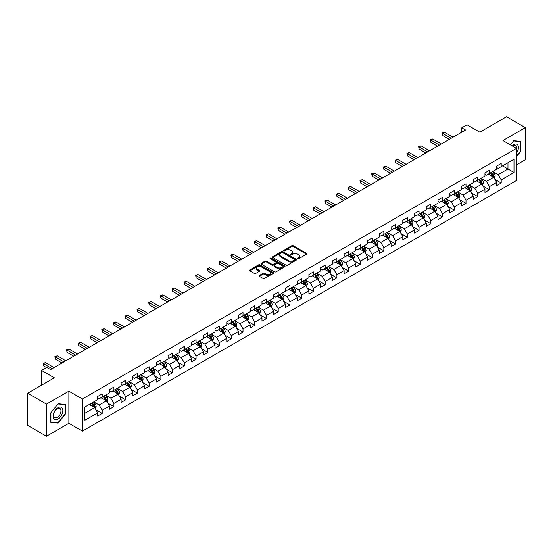 <?xml version="1.0" encoding="UTF-8"?>
<svg xmlns="http://www.w3.org/2000/svg" width="553" height="553" viewBox="0 0 553 553"><rect width="100%" height="100%" fill="white"/><g stroke="black" fill="none" stroke-linecap="round" stroke-linejoin="round"><path stroke-width="0.83" d="M297.659 258.749A0.733 0.422 0 0 0 298.696 258.749L306.542 254.221A1.044 0.601 0 0 0 306.846 253.792A1.044 0.601 0 0 0 306.542 253.364L293.249 245.691A1.044 0.601 0 0 0 291.77 245.691L283.924 250.226A0.733 0.422 0 0 0 284.961 250.82L285.977 250.233A3.339 1.929 0 0 1 290.698 250.233L291.811 250.875A3.339 1.929 0 0 1 292.786 252.237A3.339 1.929 0 0 1 291.811 253.599L290.795 254.186A0.733 0.422 0 0 0 291.825 254.781L292.841 254.2A3.339 1.929 0 0 1 297.569 254.2L298.675 254.836A3.339 1.929 0 0 1 299.657 256.205A3.339 1.929 0 0 1 298.675 257.567L297.659 258.154A0.733 0.422 0 0 0 297.659 258.749L297.659 258.154M259.357 275.449A1.044 0.601 0 0 0 259.053 275.878A1.044 0.601 0 0 0 259.357 276.3L263.083 278.456A1.044 0.601 0 0 0 264.562 278.456L273.272 273.424A1.044 0.601 0 0 0 273.583 272.995A1.044 0.601 0 0 0 273.272 272.574L259.986 264.901A1.044 0.601 0 0 0 258.507 264.901L249.79 269.926A1.044 0.601 0 0 0 249.486 270.355A1.044 0.601 0 0 0 249.79 270.783L254.297 273.382A1.044 0.601 0 0 0 255.776 273.382L259.502 271.226A1.044 0.601 0 0 0 259.806 270.804A1.044 0.601 0 0 0 259.502 270.376L257.269 269.09A2.793 1.611 0 0 1 256.454 267.949A2.793 1.611 0 0 1 258.175 266.456A2.793 1.611 0 0 1 261.216 266.809L269.968 271.855A2.793 1.611 0 0 1 270.79 272.995A2.793 1.611 0 0 1 269.062 274.488A2.793 1.611 0 0 1 266.021 274.136L264.562 273.3A1.044 0.601 0 0 0 263.083 273.3L259.357 275.449L259.357 276.3M516.474 164.884L525.35 159.755L525.35 127.619L506.541 116.759L479.838 132.174L467.05 124.791L461.783 127.833L465.543 130.003L50.593 369.577L46.832 367.399L41.565 370.441L41.565 385.213M46.459 404.105L46.459 436.241L68.876 423.301L68.876 391.158L46.459 404.105L27.65 393.245L54.353 377.823L41.565 370.441M68.876 391.158L82.418 398.976L516.474 148.377L516.474 180.513L82.418 431.119L82.418 398.976M525.35 127.619L502.933 140.559L516.474 148.377M286.046 265.198A1.044 0.601 0 0 0 287.525 265.198L296.235 260.166A1.044 0.601 0 0 0 296.546 259.737A1.044 0.601 0 0 0 296.235 259.316L282.949 251.643A1.044 0.601 0 0 0 281.47 251.643L272.76 256.668A1.044 0.601 0 0 0 272.449 257.097A1.044 0.601 0 0 0 272.76 257.525L286.046 265.198M270.5 258.908A0.733 0.422 0 0 1 271.246 259.011L271.246 258.14L284.754 265.945A1.044 0.601 0 0 1 285.065 266.366A1.044 0.601 0 0 1 284.754 266.795L276.044 271.827A1.044 0.601 0 0 1 274.565 271.827L261.272 264.154L261.272 263.297A1.044 0.601 0 0 0 260.968 263.726A1.044 0.601 0 0 0 261.272 264.154M261.272 263.297L265.005 261.147A1.044 0.601 0 0 1 266.484 261.147L271.869 264.258A1.044 0.601 0 0 0 273.348 264.258L275.823 262.834A1.044 0.601 0 0 0 276.127 262.405A1.044 0.601 0 0 0 275.823 261.977L270.21 258.735A0.733 0.422 0 0 1 271.246 258.14M46.459 436.241L27.65 425.381L27.65 393.245M95.918 409.773L102.201 413.395L102.201 410.229L109.425 406.054L109.425 409.227L113.932 406.621L113.932 403.448L121.155 399.28L121.155 402.453L125.669 399.847L125.669 396.674L132.893 392.506L132.893 395.678L137.407 393.072L137.407 389.9L144.63 385.731L144.63 388.904L149.144 386.298L149.144 383.125L156.361 378.957L156.361 382.123L160.875 379.517L160.875 376.351L168.098 372.183L168.098 375.349L172.612 372.743L172.612 369.577L179.836 365.402L179.836 368.575L184.349 365.968L184.349 362.796L191.566 358.627L191.566 361.8L196.08 359.194L196.08 356.021L203.304 351.853L203.304 355.026L207.817 352.42L207.817 349.247L215.041 345.079L215.041 348.252L219.555 345.646L219.555 342.473L226.778 338.305L226.778 341.471L231.285 338.871L231.285 335.699L238.509 331.53L238.509 334.696L243.023 332.09L243.023 328.924L250.246 324.756L250.246 327.922L254.76 325.316L254.76 322.15L261.984 317.975L261.984 321.148L266.498 318.542L266.498 315.369L273.714 311.201L273.714 314.374L278.228 311.768L278.228 308.595L285.452 304.426L285.452 307.599L289.966 304.993L289.966 301.82L297.189 297.652L297.189 300.825L301.703 298.219L301.703 295.046L308.92 290.878L308.92 294.044L313.433 291.438L313.433 288.272L320.657 284.104L320.657 287.27L325.171 284.664L325.171 281.498L332.394 277.323L332.394 280.495L336.908 277.889L336.908 274.717L344.132 270.548L344.132 273.721L348.646 271.115L348.646 267.942L355.862 263.774L355.862 266.947L360.376 264.341L360.376 261.168L367.6 257L367.6 260.173L372.114 257.567L372.114 254.394L379.337 250.226L379.337 253.392L383.851 250.786L383.851 247.62L391.068 243.451L391.068 246.617L395.582 244.011L395.582 240.845L402.805 236.67L402.805 239.843L407.319 237.237L407.319 234.064L414.543 229.896L414.543 233.069L419.056 230.463L419.056 227.29L426.273 223.122L426.273 226.295L430.787 223.689L430.787 220.516L438.011 216.347L438.011 219.52L442.524 216.914L442.524 213.741L449.748 209.573L449.748 212.739L454.262 210.133L454.262 206.967L461.485 202.799L461.485 205.965L465.999 203.359L465.999 200.193L473.216 196.018L473.216 199.191L477.73 196.585L477.73 193.412L484.953 189.244L484.953 192.416L489.467 189.81L489.467 186.638L496.691 182.469L496.691 185.642L501.205 183.036L501.205 179.863L513.993 172.481L513.993 159.278L507.972 162.755L507.972 169.004L513.993 172.481M102.201 413.395L97.687 416.001L97.687 412.835L84.899 420.218L84.899 407.015L97.687 399.632L97.687 396.46L102.201 393.854L102.201 397.026L109.425 392.851L109.425 389.685L113.932 387.079L113.932 390.245L121.155 386.077L121.155 382.911L125.669 380.305L125.669 383.471L132.893 379.303L132.893 376.13L137.407 373.524L137.407 376.697L144.63 372.528L144.63 369.356L149.144 366.75L149.144 369.922L156.361 365.754L156.361 362.581L160.875 359.975L160.875 363.148L168.098 358.98L168.098 355.807L172.612 353.201L172.612 356.374L179.836 352.199L179.836 349.033L184.349 346.427L184.349 349.593L191.566 345.425L191.566 342.259L196.08 339.653L196.08 342.819L203.304 338.65L203.304 335.477L207.817 332.871L207.817 336.044L215.041 331.876L215.041 328.703L219.555 326.097L219.555 329.27L226.778 325.102L226.778 321.929L231.285 319.323L231.285 322.496L238.509 318.328L238.509 315.155L243.023 312.549L243.023 315.722L250.246 311.546L250.246 308.38L254.76 305.774L254.76 308.94L261.984 304.772L261.984 301.606L266.498 299L266.498 302.166L273.714 297.998L273.714 294.825L278.228 292.219L278.228 295.392L285.452 291.224L285.452 288.051L289.966 285.445L289.966 288.618L297.189 284.449L297.189 281.277L301.703 278.671L301.703 281.843L308.92 277.675L308.92 274.502L313.433 271.896L313.433 275.069L320.657 270.894L320.657 267.728L325.171 265.122L325.171 268.288L332.394 264.12L332.394 260.954L336.908 258.348L336.908 261.514L344.132 257.345L344.132 254.173L348.646 251.567L348.646 254.739L355.862 250.571L355.862 247.398L360.376 244.792L360.376 247.965L367.6 243.797L367.6 240.624L372.114 238.018L372.114 241.191L379.337 237.023L379.337 233.85L383.851 231.244L383.851 234.417L391.068 230.248L391.068 227.076L395.582 224.47L395.582 227.642L402.805 223.467L402.805 220.301L407.319 217.695L407.319 220.861L414.543 216.693L414.543 213.527L419.056 210.921L419.056 214.087L426.273 209.919L426.273 206.746L430.787 204.14L430.787 207.313L438.011 203.145L438.011 199.972L442.524 197.366L442.524 200.539L449.748 196.37L449.748 193.197L454.262 190.591L454.262 193.764L461.485 189.596L461.485 186.423L465.999 183.817L465.999 186.99L473.216 182.815L473.216 179.649L477.73 177.043L477.73 180.209L484.953 176.041L484.953 172.875L489.467 170.269L489.467 173.435L496.691 169.266L496.691 166.094L501.205 163.488L501.205 166.66L513.993 159.278M100.999 397.718L106.411 400.842L99.187 405.017L93.775 401.886M97.687 397.89L99.187 398.761L102.201 397.026M99.187 405.017L102.201 410.229M106.411 400.842L109.425 406.054M112.729 390.943L118.148 394.068L110.925 398.236L105.512 395.112M109.425 391.116L110.925 391.987L113.932 390.245M110.925 398.236L113.932 403.448M118.148 394.068L121.155 399.28M124.466 384.169L129.886 387.294L122.662 391.462L117.243 388.337M121.155 384.342L122.662 385.213L125.669 383.471M122.662 391.462L125.669 396.674M129.886 387.294L132.893 392.506M136.204 377.395L141.616 380.519L134.4 384.688L128.98 381.563M132.893 377.568L134.4 378.432L137.407 376.697M134.4 384.688L137.407 389.9M141.616 380.519L144.63 385.731M147.934 370.614L153.354 373.745L146.13 377.913L140.718 374.789M144.63 370.793L146.13 371.657L149.144 369.922M146.13 377.913L149.144 383.125M153.354 373.745L156.361 378.957M159.672 363.839L165.091 366.971L157.868 371.139L152.448 368.008M156.361 364.012L157.868 364.883L160.875 363.148M157.868 371.139L160.875 376.351M165.091 366.971L168.098 372.183M171.409 357.065L176.822 360.19L169.605 364.365L164.186 361.233M168.098 357.238L169.605 358.109L172.612 356.374M169.605 364.365L172.612 369.577M176.822 360.19L179.836 365.402M183.147 350.291L188.559 353.415L181.336 357.591L175.923 354.459M179.836 350.464L181.336 351.335L184.349 349.593M181.336 357.591L184.349 362.796M188.559 353.415L191.566 358.627M194.877 343.517L200.297 346.641L193.073 350.809L187.661 347.685M191.566 343.69L193.073 344.56L196.08 342.819M193.073 350.809L196.08 356.021M200.297 346.641L203.304 351.853M206.615 336.742L212.034 339.867L204.81 344.035L199.391 340.911M203.304 336.915L204.81 337.779L207.817 336.044M204.81 344.035L207.817 349.247M212.034 339.867L215.041 345.079M218.352 329.961L223.765 333.093L216.541 337.261L211.128 334.136M215.041 330.141L216.541 331.005L219.555 329.27M216.541 337.261L219.555 342.473M223.765 333.093L226.778 338.305M230.083 323.187L235.502 326.318L228.278 330.487L222.866 327.355M226.778 323.36L228.278 324.231L231.285 322.496M228.278 330.487L231.285 335.699M235.502 326.318L238.509 331.53M241.82 316.413L247.239 319.544L240.016 323.712L234.596 320.581M238.509 316.586L240.016 317.457L243.023 315.722M240.016 323.712L243.023 328.924M247.239 319.544L250.246 324.756M253.557 309.639L258.97 312.763L251.753 316.938L246.334 313.807M250.246 309.811L251.753 310.682L254.76 308.94M251.753 316.938L254.76 322.15M258.97 312.763L261.984 317.975M265.288 302.864L270.707 305.989L263.484 310.157L258.071 307.033M261.984 303.037L263.484 303.908L266.498 302.166M263.484 310.157L266.498 315.369M270.707 305.989L273.714 311.201M277.025 296.09L282.445 299.214L275.221 303.383L269.802 300.258M273.714 296.263L275.221 297.127L278.228 295.392M275.221 303.383L278.228 308.595M282.445 299.214L285.452 304.426M288.763 289.316L294.175 292.44L286.959 296.608L281.539 293.484M285.452 289.489L286.959 290.353L289.966 288.618M286.959 296.608L289.966 301.82M294.175 292.44L297.189 297.652M300.5 282.535L305.913 285.666L298.689 289.834L293.277 286.71M297.189 282.707L298.689 283.578L301.703 281.843M298.689 289.834L301.703 295.046M305.913 285.666L308.92 290.878M312.231 275.76L317.65 278.892L310.427 283.06L305.014 279.929M308.92 275.933L310.427 276.804L313.433 275.069M310.427 283.06L313.433 288.272M317.65 278.892L320.657 284.104M323.968 268.986L329.388 272.111L322.164 276.286L316.745 273.154M320.657 269.159L322.164 270.03L325.171 268.288M322.164 276.286L325.171 281.498M329.388 272.111L332.394 277.323M335.706 262.212L341.118 265.336L333.901 269.505L328.482 266.38M332.394 262.385L333.901 263.256L336.908 261.514M333.901 269.505L336.908 274.717M341.118 265.336L344.132 270.548M347.436 255.438L352.855 258.562L345.632 262.73L340.219 259.606M344.132 255.61L345.632 256.474L348.646 254.739M345.632 262.73L348.646 267.942M352.855 258.562L355.862 263.774M359.174 248.663L364.593 251.788L357.369 255.956L351.95 252.832M355.862 248.836L357.369 249.7L360.376 247.965M357.369 255.956L360.376 261.168M364.593 251.788L367.6 257M370.911 241.882L376.323 245.014L369.107 249.182L363.687 246.057M367.6 242.062L369.107 242.926L372.114 241.191M369.107 249.182L372.114 254.394M376.323 245.014L379.337 250.226M382.641 235.108L388.061 238.239L380.837 242.408L375.425 239.276M379.337 235.281L380.837 236.152L383.851 234.417M380.837 242.408L383.851 247.62M388.061 238.239L391.068 243.451M394.379 228.334L399.798 231.458L392.575 235.633L387.155 232.502M391.068 228.507L392.575 229.377L395.582 227.642M392.575 235.633L395.582 240.845M399.798 231.458L402.805 236.67M406.116 221.559L411.529 224.684L404.312 228.852L398.893 225.728M402.805 221.732L404.312 222.603L407.319 220.861M404.312 228.852L407.319 234.064M411.529 224.684L414.543 229.896M417.854 214.785L423.266 217.91L416.043 222.078L410.63 218.953M414.543 214.958L416.043 215.829L419.056 214.087M416.043 222.078L419.056 227.29M423.266 217.91L426.273 223.122M429.584 208.011L435.004 211.135L427.78 215.304L422.368 212.179M426.273 208.184L427.78 209.048L430.787 207.313M427.78 215.304L430.787 220.516M435.004 211.135L438.011 216.347M441.322 201.23L446.741 204.361L439.517 208.529L434.098 205.405M438.011 201.41L439.517 202.274L442.524 200.539M439.517 208.529L442.524 213.741M446.741 204.361L449.748 209.573M453.059 194.456L458.472 197.587L451.255 201.755L445.836 198.624M449.748 194.628L451.255 195.499L454.262 193.764M451.255 201.755L454.262 206.967M458.472 197.587L461.485 202.799M464.79 187.681L470.209 190.813L462.985 194.981L457.573 191.85M461.485 187.854L462.985 188.725L465.999 186.99M462.985 194.981L465.999 200.193M470.209 190.813L473.216 196.018M476.527 180.907L481.946 184.031L474.723 188.207L469.303 185.075M473.216 181.08L474.723 181.951L477.73 180.209M474.723 188.207L477.73 193.412M481.946 184.031L484.953 189.244M488.264 174.133L493.677 177.257L486.46 181.425L481.041 178.301M484.953 174.306L486.46 175.177L489.467 173.435M486.46 181.425L489.467 186.638M493.677 177.257L496.691 182.469M502.559 165.879L507.972 169.004L498.191 174.651L492.778 171.527M496.691 167.531L498.191 168.395L501.205 166.66M498.191 174.651L501.205 179.863M68.876 423.301L82.418 431.119M461.783 127.833L461.783 132.174M84.899 413.264L94.674 407.623L89.261 404.492M94.674 407.623L97.687 412.835M494.921 179.407L501.205 183.036M483.184 186.181L489.467 189.81M471.453 192.962L477.73 196.585M459.716 199.737L465.999 203.359M447.978 206.511L454.262 210.133M436.241 213.285L442.524 216.914M424.51 220.059L430.787 223.689M412.773 226.834L419.056 230.463M401.036 233.608L407.319 237.237M389.305 240.389L395.582 244.011M377.568 247.163L383.851 250.786M365.83 253.938L372.114 257.567M354.1 260.712L360.376 264.341M342.362 267.486L348.646 271.115M330.625 274.26L336.908 277.889M318.887 281.042L325.171 284.664M307.157 287.816L313.433 291.438M295.42 294.59L301.703 298.219M283.682 301.364L289.966 304.993M271.952 308.139L278.228 311.768M260.214 314.913L266.498 318.542M248.477 321.694L254.76 325.316M236.739 328.468L243.023 332.09M225.009 335.242L231.285 338.871M213.271 342.017L219.555 345.646M201.534 348.791L207.817 352.42M189.803 355.565L196.08 359.194M178.066 362.346L184.349 365.968M166.329 369.121L172.612 372.743M154.598 375.895L160.875 379.517M142.861 382.669L149.144 386.298M131.123 389.443L137.407 393.072M119.386 396.218L125.669 399.847M107.655 402.992L113.932 406.621M516.474 156.637L520.947 151.066L520.947 141.388L513.689 140.739L510.378 144.858L513.537 140.953L520.573 141.582L520.573 150.962L516.474 156.057M50.855 422.471L58.113 423.121L65.378 414.086L65.378 404.409L58.113 403.759L50.855 412.794L50.855 422.471M520.573 150.851L520.947 151.066M64.998 413.872L65.378 414.086M57.353 422.679L58.113 423.121M297.949 258.852L298.675 258.438A3.339 1.929 0 0 0 299.657 257.069L299.657 256.205M292.786 252.237L292.786 253.108A3.339 1.929 0 0 1 291.811 254.47L291.085 254.885M306.528 254.228L293.249 246.562A1.044 0.601 0 0 0 291.77 246.562L284.214 250.924M296.221 260.173L282.949 252.507A1.044 0.601 0 0 0 281.47 252.507L272.774 257.532L272.76 256.668M294.39 260.041A0.733 0.422 0 0 0 294.39 259.44L282.728 252.707A0.733 0.422 0 0 0 281.691 252.707L280.62 253.322A3.339 1.929 0 0 0 279.645 254.691A3.339 1.929 0 0 0 280.62 256.053L288.597 260.657A3.339 1.929 0 0 0 293.325 260.657L294.39 260.041L294.39 260.905A0.733 0.422 0 0 0 294.604 260.608L294.604 259.737M279.645 254.691L279.645 255.555A3.339 1.929 0 0 0 280.62 256.924L280.62 256.053M294.39 260.905L293.325 261.528A3.339 1.929 0 0 1 288.597 261.528L280.62 256.924M261.286 264.161L265.005 262.018L265.005 261.147M276.127 262.405L276.127 263.276A1.044 0.601 0 0 1 275.823 263.698L273.348 265.129A1.044 0.601 0 0 1 271.869 265.129L266.484 262.018A1.044 0.601 0 0 0 265.005 262.018M271.246 259.011L284.74 266.802M277.468 267.486A2.793 1.611 0 0 0 280.509 267.839A2.793 1.611 0 0 0 282.23 266.346A2.793 1.611 0 0 0 281.415 265.205L278.332 263.428A1.044 0.601 0 0 0 276.853 263.428L274.385 264.852A1.044 0.601 0 0 0 274.074 265.281A1.044 0.601 0 0 0 274.385 265.71L277.468 267.486L277.468 268.357A2.793 1.611 0 0 0 280.509 268.71A2.793 1.611 0 0 0 282.23 267.217L282.23 266.346M274.074 265.281L274.074 266.152A1.044 0.601 0 0 0 274.385 266.574L274.385 265.71M277.468 268.357L274.385 266.574M270.79 272.995L270.79 273.866A2.793 1.611 0 0 1 269.062 275.359A2.793 1.611 0 0 1 266.021 275.007L264.562 274.164A1.044 0.601 0 0 0 263.083 274.164L259.371 276.313M256.454 267.949L256.454 268.813A2.793 1.611 0 0 0 257.269 269.954L257.269 269.09M259.488 271.24L257.269 269.954M273.258 273.431L259.986 265.765A1.044 0.601 0 0 0 258.507 265.765L249.804 270.79M494.271 178.287L495.17 176.034A2.82 1.624 -120 0 0 494.271 173.635L492.716 171.561M490.006 175.142L488.956 173.732M490.387 172.909L491.935 174.976A2.82 1.624 60 0 1 492.744 176.677L493.649 176.151A2.82 1.624 -120 0 0 492.841 174.458L491.285 172.384M490.58 172.792L492.301 175.094A1.438 0.83 60 0 1 492.564 175.529L493.649 176.151M451.179 138.298L442.545 133.321L444.425 132.229L453.059 137.213M449.299 139.384L442.545 135.492L442.545 133.321L442.137 133.079L444.425 132.229M442.545 135.492L442.137 133.079M516.474 153.153A6.913 3.995 120 0 0 517.774 150.706A6.913 3.995 120 0 0 517.345 144.589A6.913 3.995 120 0 0 512.043 145.819M520.11 141.312L520.573 141.582M516.474 148.743A5.233 3.021 120 0 0 515.472 145.398A5.233 3.021 120 0 0 512.348 145.992M57.968 419.001A6.913 3.995 120 0 0 62.855 410.533A6.913 3.995 120 0 0 57.968 407.706A6.913 3.995 120 0 0 53.074 416.174A6.913 3.995 120 0 0 57.968 419.001M57.284 417.232A5.233 3.021 120 0 0 60.699 412.621A5.233 3.021 120 0 0 59.897 408.425A5.233 3.021 120 0 0 57.284 408.681A5.233 3.021 120 0 0 53.862 413.298A5.233 3.021 120 0 0 54.664 417.494A5.233 3.021 120 0 0 57.284 417.232M50.931 412.725L57.968 403.973L64.998 404.602L64.998 413.983L57.968 422.734L50.931 422.105L50.917 412.718M64.535 404.333L64.998 404.602M482.541 185.061L483.433 182.808A2.82 1.624 -120 0 0 482.534 180.409L480.979 178.336M478.276 181.916L477.218 180.506M478.649 179.684L480.204 181.757A2.82 1.624 60 0 1 481.006 183.451L481.912 182.932A2.82 1.624 -120 0 0 481.103 181.232L479.555 179.158M478.843 179.566L480.571 181.868A1.438 0.83 60 0 1 480.827 182.303L481.912 182.932M470.803 191.836L471.695 189.582A2.82 1.624 -120 0 0 470.797 187.184L469.248 185.11M466.538 188.691L465.488 187.28M466.912 186.458L468.467 188.532A2.82 1.624 60 0 1 469.276 190.225L470.174 189.707A2.82 1.624 -120 0 0 469.366 188.006L467.817 185.939M467.112 186.347L468.833 188.642A1.438 0.83 60 0 1 469.096 189.078L470.174 189.707M439.441 145.073L430.815 140.096L432.695 139.01L441.322 143.987M437.561 146.158L430.815 142.266L430.815 140.096L430.4 139.854L432.695 139.01M430.815 142.266L430.4 139.854M427.704 151.854L419.077 146.87L420.957 145.785L429.584 150.762M425.824 152.939L419.077 149.04L419.077 146.87L418.662 146.628L420.957 145.785M419.077 149.04L418.662 146.628M459.066 198.617L459.965 196.356A2.82 1.624 -120 0 0 459.066 193.958L457.511 191.884M454.801 195.465L453.75 194.055M455.181 193.232L456.73 195.306A2.82 1.624 60 0 1 457.538 196.999L458.444 196.481A2.82 1.624 -120 0 0 457.635 194.787L456.08 192.714M455.375 193.121L457.096 195.416A1.438 0.83 60 0 1 457.359 195.852L458.444 196.481M447.336 205.391L448.227 203.138A2.82 1.624 -120 0 0 447.329 200.732L445.773 198.658M443.071 202.239L442.013 200.836M443.444 200.006L444.992 202.08A2.82 1.624 60 0 1 445.801 203.774L446.706 203.255A2.82 1.624 -120 0 0 445.898 201.562L444.342 199.488M443.637 199.896L445.359 202.191A1.438 0.83 60 0 1 445.621 202.633L446.706 203.255M435.598 212.165L436.49 209.912A2.82 1.624 -120 0 0 435.591 207.506L434.043 205.44M431.333 209.013L430.275 207.61M431.706 206.781L433.262 208.854A2.82 1.624 60 0 1 434.07 210.555L434.969 210.029A2.82 1.624 -120 0 0 434.16 208.336L432.612 206.262M431.907 206.67L433.628 208.972A1.438 0.83 60 0 1 433.891 209.407L434.969 210.029M415.974 158.628L407.34 153.644L409.22 152.559L417.854 157.543M414.086 159.713L407.34 155.815L407.34 153.644L406.925 153.402L409.22 152.559M407.34 155.815L406.925 153.402M404.236 165.402L395.609 160.418L397.489 159.333L406.116 164.317M402.356 166.488L395.609 162.589L395.609 160.418L395.195 160.183L397.489 159.333M395.609 162.589L395.195 160.183M392.499 172.177L383.872 167.193L385.752 166.107L394.379 171.091M390.618 173.262L383.872 169.37L383.872 167.193L383.457 166.958L385.752 166.107M383.872 169.37L383.457 166.958M380.761 178.951L372.134 173.974L374.015 172.882L382.641 177.866M378.881 180.036L372.134 176.144L372.134 173.974L371.72 173.732L374.015 172.882M372.134 176.144L371.72 173.732M369.031 185.725L360.397 180.748L362.284 179.663L370.911 184.64M367.151 186.81L360.397 182.919L360.397 180.748L359.989 180.506L362.284 179.663M360.397 182.919L359.989 180.506M357.293 192.506L348.666 187.522L350.547 186.437L359.174 191.414M355.413 193.591L348.666 189.693L348.666 187.522L348.252 187.28L350.547 186.437M348.666 189.693L348.252 187.28M345.556 199.28L336.929 194.297L338.809 193.211L347.436 198.195M343.676 200.366L336.929 196.467L336.929 194.297L336.514 194.055L338.809 193.211M336.929 196.467L336.514 194.055M333.825 206.055L325.192 201.071L327.072 199.986L335.706 204.969M331.945 207.14L325.192 203.241L325.192 201.071L324.784 200.836L327.072 199.986M325.192 203.241L324.784 200.836M322.088 212.829L313.461 207.845L315.341 206.76L323.968 211.744M320.208 213.914L313.461 210.016L313.461 207.845L313.046 207.61L315.341 206.76M313.461 210.016L313.046 207.61M310.351 219.603L301.724 214.619L303.604 213.534L312.231 218.518M308.47 220.688L301.724 216.797L301.724 214.619L301.309 214.384L303.604 213.534M301.724 216.797L301.309 214.384M298.62 226.377L289.986 221.4L291.866 220.315L300.5 225.292M296.733 227.463L289.986 223.571L289.986 221.4L289.572 221.159L291.866 220.315M289.986 223.571L289.572 221.159M286.883 233.152L278.256 228.175L280.136 227.089L288.763 232.066M285.002 234.244L278.256 230.345L278.256 228.175L277.841 227.933L280.136 227.089M278.256 230.345L277.841 227.933M275.145 239.933L266.518 234.949L268.399 233.864L277.025 238.848M273.265 241.018L266.518 237.119L266.518 234.949L266.104 234.707L268.399 233.864M266.518 237.119L266.104 234.707M263.408 246.707L254.781 241.723L256.661 240.638L265.288 245.622M261.528 247.792L254.781 243.894L254.781 241.723L254.366 241.488L256.661 240.638M254.781 243.894L254.366 241.488M251.677 253.481L243.044 248.497L244.931 247.412L253.557 252.396M249.797 254.567L243.044 250.668L243.044 248.497L242.636 248.262L244.931 247.412M243.044 250.668L242.636 248.262M239.94 260.256L231.313 255.272L233.193 254.186L241.82 259.17M238.06 261.341L231.313 257.449L231.313 255.272L230.898 255.037L233.193 254.186M231.313 257.449L230.898 255.037M228.202 267.03L219.576 262.053L221.456 260.968L230.083 265.945M226.322 268.115L219.576 264.223L219.576 262.053L219.161 261.811L221.456 260.968M219.576 264.223L219.161 261.811M216.472 273.804L207.838 268.827L209.718 267.742L218.352 272.719M214.592 274.896L207.838 270.998L207.838 268.827L207.423 268.585L209.718 267.742M207.838 270.998L207.423 268.585M204.734 280.585L196.108 275.601L197.988 274.516L206.615 279.5M202.854 281.671L196.108 277.772L196.108 275.601L195.693 275.359L197.988 274.516M196.108 277.772L195.693 275.359M423.861 218.94L424.759 216.686A2.82 1.624 -120 0 0 423.854 214.288L422.305 212.214M419.596 215.794L418.545 214.384M419.969 213.562L421.524 215.629A2.82 1.624 60 0 1 422.333 217.329L423.232 216.804A2.82 1.624 -120 0 0 422.43 215.11L420.874 213.036M420.169 213.444L421.891 215.746A1.438 0.83 60 0 1 422.153 216.182L423.232 216.804M412.123 225.714L413.022 223.46A2.82 1.624 -120 0 0 412.123 221.062L410.568 218.988M407.865 222.569L406.808 221.159M408.238 220.336L409.787 222.41A2.82 1.624 60 0 1 410.596 224.103L411.501 223.578A2.82 1.624 -120 0 0 410.692 221.884L409.137 219.811M408.432 220.218L410.153 222.52A1.438 0.83 60 0 1 410.416 222.956L411.501 223.578M400.393 232.488L401.284 230.235A2.82 1.624 -120 0 0 400.386 227.836L398.831 225.762M396.128 229.343L395.07 227.933M396.501 227.11L398.056 229.184A2.82 1.624 60 0 1 398.858 230.877L399.764 230.359A2.82 1.624 -120 0 0 398.955 228.659L397.407 226.585M396.695 226.993L398.423 229.295A1.438 0.83 60 0 1 398.678 229.73L399.764 230.359M388.655 239.269L389.547 237.009A2.82 1.624 -120 0 0 388.648 234.61L387.1 232.536M384.39 236.117L383.34 234.707M384.764 233.884L386.319 235.958A2.82 1.624 60 0 1 387.128 237.652L388.026 237.133A2.82 1.624 -120 0 0 387.224 235.433L385.669 233.366M384.964 233.774L386.685 236.069A1.438 0.83 60 0 1 386.948 236.504L388.026 237.133M376.918 246.044L377.817 243.79A2.82 1.624 -120 0 0 376.918 241.385L375.363 239.311M372.653 242.891L371.602 241.488M373.033 240.659L374.581 242.732A2.82 1.624 60 0 1 375.39 244.426L376.296 243.908A2.82 1.624 -120 0 0 375.487 242.214L373.932 240.14M373.227 240.548L374.948 242.843A1.438 0.83 60 0 1 375.21 243.285L376.296 243.908M365.187 252.818L366.079 250.564A2.82 1.624 -120 0 0 365.18 248.159L363.625 246.092M360.922 249.666L359.865 248.262M361.296 247.433L362.851 249.507A2.82 1.624 60 0 1 363.653 251.207L364.558 250.682A2.82 1.624 -120 0 0 363.75 248.988L362.201 246.915M361.489 247.322L363.217 249.624A1.438 0.83 60 0 1 363.473 250.06L364.558 250.682M353.45 259.592L354.342 257.339A2.82 1.624 -120 0 0 353.443 254.94L351.895 252.866M349.185 256.447L348.127 255.037M349.558 254.214L351.114 256.281A2.82 1.624 60 0 1 351.922 257.981L352.821 257.456A2.82 1.624 -120 0 0 352.012 255.763L350.464 253.689M349.759 254.097L351.48 256.398A1.438 0.83 60 0 1 351.743 256.834L352.821 257.456M341.713 266.366L342.611 264.113A2.82 1.624 -120 0 0 341.713 261.714L340.157 259.64M337.448 263.221L336.397 261.811M337.828 260.988L339.376 263.062A2.82 1.624 60 0 1 340.185 264.756L341.083 264.23A2.82 1.624 -120 0 0 340.282 262.537L338.726 260.463M338.021 260.871L339.742 263.173A1.438 0.83 60 0 1 340.005 263.608L341.083 264.23M329.982 273.141L330.874 270.887A2.82 1.624 -120 0 0 329.975 268.488L328.42 266.415M325.717 269.995L324.659 268.585M326.09 267.763L327.639 269.836A2.82 1.624 60 0 1 328.447 271.53L329.353 271.011A2.82 1.624 -120 0 0 328.544 269.311L326.989 267.237M326.284 267.645L328.005 269.947A1.438 0.83 60 0 1 328.268 270.382L329.353 271.011M318.245 279.915L319.136 277.661A2.82 1.624 -120 0 0 318.238 275.263L316.689 273.189M313.98 276.77L312.922 275.359M314.353 274.537L315.908 276.611A2.82 1.624 60 0 1 316.71 278.304L317.616 277.786A2.82 1.624 -120 0 0 316.807 276.085L315.258 274.018M314.553 274.426L316.275 276.721A1.438 0.83 60 0 1 316.53 277.157L317.616 277.786M306.507 286.696L307.406 284.442A2.82 1.624 -120 0 0 306.5 282.037L304.952 279.963M302.242 283.544L301.191 282.141M302.615 281.311L304.171 283.385A2.82 1.624 60 0 1 304.98 285.078L305.878 284.56A2.82 1.624 -120 0 0 305.076 282.866L303.521 280.793M302.816 281.201L304.537 283.495A1.438 0.83 60 0 1 304.8 283.938L305.878 284.56M294.77 293.47L295.668 291.217A2.82 1.624 -120 0 0 294.77 288.811L293.214 286.744M290.512 290.318L289.454 288.915M290.885 288.085L292.433 290.159A2.82 1.624 60 0 1 293.242 291.853L294.148 291.334A2.82 1.624 -120 0 0 293.339 289.641L291.784 287.567M291.078 287.975L292.8 290.277A1.438 0.83 60 0 1 293.062 290.712L294.148 291.334M283.039 300.244L283.931 297.991A2.82 1.624 -120 0 0 283.032 295.592L281.477 293.519M278.774 297.099L277.717 295.689M279.147 294.86L280.703 296.933A2.82 1.624 60 0 1 281.505 298.634L282.41 298.108A2.82 1.624 -120 0 0 281.601 296.415L280.053 294.341M279.341 294.749L281.069 297.051A1.438 0.83 60 0 1 281.325 297.486L282.41 298.108M271.302 307.019L272.194 304.765A2.82 1.624 -120 0 0 271.295 302.367L269.746 300.293M267.037 303.874L265.986 302.463M267.41 301.641L268.965 303.708A2.82 1.624 60 0 1 269.774 305.408L270.673 304.883A2.82 1.624 -120 0 0 269.871 303.189L268.316 301.115M267.611 301.523L269.332 303.825A1.438 0.83 60 0 1 269.594 304.261L270.673 304.883M259.564 313.793L260.463 311.539A2.82 1.624 -120 0 0 259.564 309.141L258.009 307.067M255.299 310.648L254.249 309.238M255.68 308.415L257.228 310.489A2.82 1.624 60 0 1 258.037 312.182L258.942 311.664A2.82 1.624 -120 0 0 258.133 309.963L256.578 307.89M255.873 308.298L257.594 310.599A1.438 0.83 60 0 1 257.857 311.035L258.942 311.664M247.834 320.567L248.726 318.314A2.82 1.624 -120 0 0 247.827 315.915L246.272 313.841M243.569 317.422L242.511 316.012M243.942 315.189L245.497 317.263A2.82 1.624 60 0 1 246.299 318.957L247.205 318.438A2.82 1.624 -120 0 0 246.396 316.738L244.848 314.671M244.136 315.079L245.864 317.374A1.438 0.83 60 0 1 246.12 317.809L247.205 318.438M236.096 327.348L236.988 325.088A2.82 1.624 -120 0 0 236.09 322.689L234.541 320.616M231.831 324.196L230.774 322.793M232.205 321.964L233.76 324.037A2.82 1.624 60 0 1 234.569 325.731L235.467 325.212A2.82 1.624 -120 0 0 234.659 323.519L233.11 321.445M232.405 321.853L234.126 324.148A1.438 0.83 60 0 1 234.389 324.583L235.467 325.212M224.359 334.123L225.258 331.869A2.82 1.624 -120 0 0 224.359 329.464L222.804 327.397M220.094 330.971L219.043 329.567M220.474 328.738L222.023 330.812A2.82 1.624 60 0 1 222.831 332.505L223.73 331.987A2.82 1.624 -120 0 0 222.928 330.293L221.373 328.219M220.668 328.627L222.389 330.929A1.438 0.83 60 0 1 222.652 331.365L223.73 331.987M212.622 340.897L213.52 338.643A2.82 1.624 -120 0 0 212.622 336.245L211.066 334.171M208.363 337.752L207.306 336.342M208.737 335.512L210.285 337.586A2.82 1.624 60 0 1 211.094 339.286L211.999 338.761A2.82 1.624 -120 0 0 211.191 337.067L209.635 334.994M208.93 335.401L210.652 337.703A1.438 0.83 60 0 1 210.914 338.139L211.999 338.761M200.891 347.671L201.783 345.418A2.82 1.624 -120 0 0 200.884 343.019L199.329 340.945M196.626 344.526L195.568 343.116M196.999 342.293L198.555 344.36A2.82 1.624 60 0 1 199.356 346.06L200.262 345.535A2.82 1.624 -120 0 0 199.453 343.842L197.905 341.768M197.2 342.176L198.921 344.478A1.438 0.83 60 0 1 199.177 344.913L200.262 345.535M189.154 354.445L190.052 352.192A2.82 1.624 -120 0 0 189.147 349.793L187.598 347.719M184.889 351.3L183.838 349.89M185.262 349.067L186.817 351.141A2.82 1.624 60 0 1 187.626 352.835L188.525 352.316A2.82 1.624 -120 0 0 187.723 350.616L186.167 348.542M185.462 348.95L187.184 351.252A1.438 0.83 60 0 1 187.446 351.687L188.525 352.316M177.416 361.22L178.315 358.966A2.82 1.624 -120 0 0 177.416 356.567L175.861 354.494M173.158 358.074L172.101 356.664M173.531 355.842L175.08 357.915A2.82 1.624 60 0 1 175.889 359.609L176.794 359.091A2.82 1.624 -120 0 0 175.985 357.39L174.43 355.323M173.725 355.731L175.446 358.026A1.438 0.83 60 0 1 175.709 358.462L176.794 359.091M165.686 368.001L166.577 365.74A2.82 1.624 -120 0 0 165.679 363.342L164.123 361.268M161.421 364.849L160.363 363.439M161.794 362.616L163.349 364.69A2.82 1.624 60 0 1 164.151 366.383L165.057 365.865A2.82 1.624 -120 0 0 164.248 364.171L162.7 362.097M161.988 362.505L163.716 364.8A1.438 0.83 60 0 1 163.971 365.236L165.057 365.865M153.948 374.775L154.84 372.522A2.82 1.624 -120 0 0 153.941 370.116L152.393 368.042M149.683 371.623L148.633 370.22M150.057 369.39L151.612 371.464A2.82 1.624 60 0 1 152.421 373.157L153.319 372.639A2.82 1.624 -120 0 0 152.517 370.945L150.962 368.872M150.257 369.28L151.978 371.575A1.438 0.83 60 0 1 152.241 372.017L153.319 372.639M142.211 381.549L143.109 379.296A2.82 1.624 -120 0 0 142.211 376.89L140.656 374.823M137.946 378.397L136.895 376.994M138.326 376.164L139.874 378.238A2.82 1.624 60 0 1 140.683 379.939L141.589 379.413A2.82 1.624 -120 0 0 140.78 377.72L139.225 375.646M138.52 376.054L140.241 378.356A1.438 0.83 60 0 1 140.503 378.791L141.589 379.413M192.997 287.36L184.37 282.376L186.25 281.29L194.877 286.274M191.117 288.445L184.37 284.546L184.37 282.376L183.955 282.141L186.25 281.29M184.37 284.546L183.955 282.141M181.26 294.134L172.633 289.15L174.513 288.065L183.147 293.049M179.379 295.219L172.633 291.32L172.633 289.15L172.218 288.915L174.513 288.065M172.633 291.32L172.218 288.915M169.529 300.908L160.902 295.924L162.782 294.839L171.409 299.823M167.649 301.993L160.902 298.102L160.902 295.924L160.488 295.689L162.782 294.839M160.902 298.102L160.488 295.689M157.792 307.682L149.165 302.705L151.045 301.613L159.672 306.597M155.911 308.768L149.165 304.876L149.165 302.705L148.75 302.463L151.045 301.613M149.165 304.876L148.75 302.463M146.054 314.457L137.427 309.48L139.308 308.394L147.934 313.371M144.174 315.542L137.427 311.65L137.427 309.48L137.013 309.238L139.308 308.394M137.427 311.65L137.013 309.238M134.324 321.238L125.69 316.254L127.577 315.169L136.204 320.146M132.444 322.323L125.69 318.424L125.69 316.254L125.282 316.012L127.577 315.169M125.69 318.424L125.282 316.012M122.586 328.012L113.959 323.028L115.84 321.943L124.466 326.927M120.706 329.097L113.959 325.199L113.959 323.028L113.545 322.786L115.84 321.943M113.959 325.199L113.545 322.786M110.849 334.786L102.222 329.802L104.102 328.717L112.729 333.701M108.969 335.871L102.222 331.973L102.222 329.802L101.807 329.567L104.102 328.717M102.222 331.973L101.807 329.567M99.118 341.56L90.485 336.577L92.365 335.491L100.999 340.475M97.231 342.646L90.485 338.754L90.485 336.577L90.07 336.342L92.365 335.491M90.485 338.754L90.07 336.342M130.48 388.324L131.372 386.07A2.82 1.624 -120 0 0 130.473 383.671L128.918 381.598M126.215 385.178L125.158 383.768M126.589 382.946L128.144 385.012A2.82 1.624 60 0 1 128.946 386.713L129.851 386.188A2.82 1.624 -120 0 0 129.043 384.494L127.487 382.42M126.782 382.828L128.51 385.13A1.438 0.83 60 0 1 128.766 385.565L129.851 386.188M87.381 348.335L78.754 343.358L80.634 342.266L89.261 347.249M85.501 349.42L78.754 345.528L78.754 343.358L78.339 343.116L80.634 342.266M78.754 345.528L78.339 343.116M118.743 395.098L119.635 392.844A2.82 1.624 -120 0 0 118.736 390.446L117.188 388.372M114.478 391.953L113.42 390.542M114.851 389.72L116.407 391.794A2.82 1.624 60 0 1 117.215 393.487L118.114 392.962A2.82 1.624 -120 0 0 117.305 391.268L115.757 389.194M115.052 389.602L116.773 391.904A1.438 0.83 60 0 1 117.036 392.34L118.114 392.962M75.643 355.109L67.017 350.132L68.897 349.047L77.524 354.024M73.763 356.194L67.017 352.302L67.017 350.132L66.602 349.89L68.897 349.047M67.017 352.302L66.602 349.89M107.006 401.872L107.904 399.619A2.82 1.624 -120 0 0 106.999 397.22L105.45 395.146M102.74 398.727L101.69 397.317M103.114 396.494L104.669 398.568A2.82 1.624 60 0 1 105.478 400.261L106.376 399.743A2.82 1.624 -120 0 0 105.575 398.042L104.019 395.969M103.314 396.377L105.035 398.678A1.438 0.83 60 0 1 105.298 399.114L106.376 399.743M63.906 361.883L55.279 356.906L57.159 355.821L65.793 360.798M62.026 362.975L55.279 359.077L55.279 356.906L54.865 356.664L57.159 355.821M55.279 359.077L54.865 356.664M95.268 408.653L96.167 406.393A2.82 1.624 -120 0 0 95.268 403.994L93.713 401.92M91.01 405.501L89.952 404.091M91.383 403.268L92.932 405.342A2.82 1.624 60 0 1 93.74 407.036L94.646 406.517A2.82 1.624 -120 0 0 93.837 404.817L92.282 402.75M91.577 403.158L93.298 405.453A1.438 0.83 60 0 1 93.561 405.888L94.646 406.517M52.176 368.664L43.549 363.68L45.429 362.595L54.056 367.579M46.535 367.579L43.549 365.851L43.549 363.68L43.134 363.439L45.429 362.595M43.549 365.851L43.134 363.439M298.675 258.438L298.675 257.567M290.795 254.781L290.795 254.186M291.811 254.47L291.811 253.599M283.924 250.82L283.924 250.226M291.77 246.562L291.77 245.691M293.249 246.562L293.249 245.691M306.542 254.221L306.542 253.364M281.47 252.507L281.47 251.643M282.949 252.507L282.949 251.643M296.235 260.166L296.235 259.316M288.597 261.528L288.597 260.657M293.325 261.528L293.325 260.657M266.484 262.018L266.484 261.147M271.869 265.129L271.869 264.258M273.348 265.129L273.348 264.258M275.823 263.698L275.823 262.834M284.754 266.795L284.754 265.945M263.083 274.164L263.083 273.3M264.562 274.164L264.562 273.3M266.021 275.007L266.021 274.136M259.502 271.226L259.502 270.376M249.79 270.783L249.79 269.926M258.507 265.765L258.507 264.901M259.986 265.765L259.986 264.901M273.272 273.424L273.272 272.574M493.4 177.098L495.149 176.089M492.841 174.458L494.271 173.635M490.836 175.619L491.935 174.976M481.663 183.873L483.412 182.863M481.103 181.232L482.534 180.409M479.098 182.393L480.204 181.757M469.932 190.647L471.681 189.638M469.366 188.006L470.797 187.184M467.361 189.167L468.467 188.532M458.195 197.421L459.944 196.412M457.635 194.787L459.066 193.958M455.631 195.942L456.73 195.306M446.458 204.202L448.207 203.186M445.898 201.562L447.329 200.732M443.893 202.716L444.992 202.08M434.727 210.976L436.476 209.967M434.16 208.336L435.591 207.506M432.156 209.49L433.262 208.854M422.99 217.751L424.739 216.741M422.43 215.11L423.854 214.288M420.425 216.271L421.524 215.629M411.252 224.525L413.001 223.516M410.692 221.884L412.123 221.062M408.688 223.046L409.787 222.41M399.515 231.299L401.271 230.29M398.955 228.659L400.386 227.836M396.95 229.82L398.056 229.184M387.784 238.073L389.533 237.064M387.224 235.433L388.648 234.61M385.213 236.594L386.319 235.958M376.047 244.855L377.796 243.838M375.487 242.214L376.918 241.385M373.482 243.368L374.581 242.732M364.309 251.629L366.058 250.62M363.75 248.988L365.18 248.159M361.745 250.143L362.851 249.507M352.579 258.403L354.328 257.394M352.012 255.763L353.443 254.94M350.008 256.917L351.114 256.281M340.842 265.177L342.59 264.168M340.282 262.537L341.713 261.714M338.277 263.698L339.376 263.062M329.104 271.952L330.853 270.942M328.544 269.311L329.975 268.488M326.54 270.472L327.639 269.836M317.374 278.726L319.122 277.717M316.807 276.085L318.238 275.263M314.802 277.247L315.908 276.611M305.636 285.5L307.385 284.491M305.076 282.866L306.5 282.037M303.072 284.021L304.171 283.385M293.899 292.281L295.648 291.272M293.339 289.641L294.77 288.811M291.334 290.795L292.433 290.159M282.161 299.055L283.91 298.046M281.601 296.415L283.032 295.592M279.597 297.569L280.703 296.933M270.431 305.83L272.18 304.821M269.871 303.189L271.295 302.367M267.859 304.35L268.965 303.708M258.693 312.604L260.442 311.595M258.133 309.963L259.564 309.141M256.129 311.125L257.228 310.489M246.956 319.378L248.705 318.369M246.396 316.738L247.827 315.915M244.391 317.899L245.497 317.263M235.225 326.152L236.974 325.143M234.659 323.519L236.09 322.689M232.654 324.673L233.76 324.037M223.488 332.934L225.237 331.924M222.928 330.293L224.359 329.464M220.924 331.447L222.023 330.812M211.751 339.708L213.499 338.699M211.191 337.067L212.622 336.245M209.186 338.222L210.285 337.586M200.02 346.482L201.769 345.473M199.453 343.842L200.884 343.019M197.449 345.003L198.555 344.36M188.283 353.256L190.032 352.247M187.723 350.616L189.147 349.793M185.718 351.777L186.817 351.141M176.545 360.031L178.294 359.021M175.985 357.39L177.416 356.567M173.981 358.551L175.08 357.915M164.808 366.805L166.557 365.796M164.248 364.171L165.679 363.342M162.243 365.326L163.349 364.69M153.077 373.586L154.826 372.57M152.517 370.945L153.941 370.116M150.506 372.1L151.612 371.464M141.34 380.36L143.089 379.351M140.78 377.72L142.211 376.89M138.775 378.874L139.874 378.238M129.602 387.135L131.351 386.125M129.043 384.494L130.473 383.671M127.038 385.648L128.144 385.012M117.872 393.909L119.621 392.9M117.305 391.268L118.736 390.446M115.301 392.43L116.407 391.794M106.135 400.683L107.883 399.674M105.575 398.042L106.999 397.22M103.57 399.204L104.669 398.568M94.397 407.457L96.146 406.448M93.837 404.817L95.268 403.994M91.833 405.978L92.932 405.342"/></g></svg>
